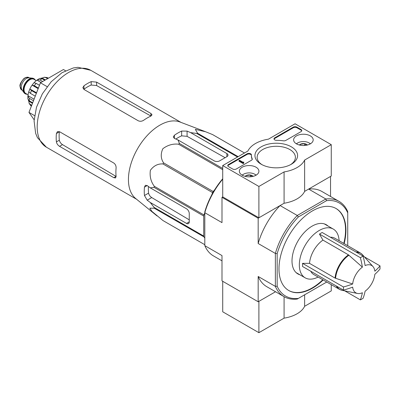 <?xml version="1.0" encoding="UTF-8"?>
<svg xmlns="http://www.w3.org/2000/svg" width="400" height="400" viewBox="0 0 400 400"><rect width="100%" height="100%" fill="white"/><g stroke="black" fill="none" stroke-linecap="round" stroke-linejoin="round"><path stroke-width="0.6" d="M352.665 283.995A15.8 9.12 -60 0 1 362.395 267.14L348.485 254.855L322.945 240.11L319.455 234.055L360.37 257.675A72.275 41.725 0 0 0 363.085 256.11A76.73 44.3 60 0 1 365.11 265.575A15.8 9.12 -60 0 1 373.005 266.59A15.8 9.12 -60 0 1 374.84 271.195A76.73 44.3 0 0 0 380 265.875A72.275 41.725 60 0 1 380 269.01A76.73 44.3 180 0 1 374.84 274.325A15.8 9.12 -60 0 1 365.11 291.18A76.73 44.3 60 0 1 363.085 298.31A72.275 41.725 180 0 1 361.745 299.1A72.275 41.725 180 0 1 360.37 299.875A76.73 44.3 -120 0 0 362.395 292.75A15.8 9.12 -60 0 1 357.495 293.46A15.8 9.12 -60 0 1 352.665 287.13A76.73 44.3 180 0 1 343.455 290.11A72.275 41.725 -120 0 0 343.455 286.975A76.73 44.3 0 0 0 352.665 283.995L335.07 278.09L309.525 263.345A20.98 12.115 -60 0 1 322.945 240.11M319.455 234.055L322.17 232.49L363.085 256.11M362.395 267.14A76.73 44.3 -120 0 0 360.37 257.675M364.395 256.87L380 265.875M344.765 290.865L360.37 299.875M343.455 290.11L302.54 266.485L302.54 263.355L343.455 286.975M302.54 263.355L309.525 263.345M336.325 285.99A20.98 12.115 -60 0 0 339.35 289.3L313.81 274.555A20.98 12.115 -60 0 1 310.78 271.245M156.995 215.89L135.665 198.51A44.39 25.63 -60 0 1 128.615 183.325A44.39 25.63 -60 0 1 144.975 138.065A44.39 25.63 -60 0 1 179.86 121.96L205.575 131.74L195.335 129.36L197.585 133.24A49.635 28.655 -60 0 0 196.74 133.465L190.595 132.605L187.08 131.115L181.65 131.07A47.77 27.58 120 0 0 174.415 135.245L173.29 136.995L174.415 138.43L177.93 139.915L179.42 143.465A49.635 28.655 -60 0 0 178.575 144.215C172.935 143.555 167.685 145.065 162.825 148.745C160.51 153.905 160.76 158.615 163.575 162.875A49.635 28.655 -60 0 0 162.955 163.945C157.915 163.635 153.72 165.755 150.365 170.305C149.56 176.33 150.87 181.655 154.295 186.27A49.635 28.655 -60 0 0 154.07 187.375L150.25 187.86L147.205 185.56L145.4 185.3L144.45 187.15A47.77 27.58 120 0 0 144.45 195.505L147.205 200.18L150.25 202.48L154.07 207.375A49.635 28.655 -60 0 0 154.295 208.22L149.81 208.195L151.935 211.42L162.955 220.54A49.635 28.655 -60 0 0 163.265 220.725L204.81 244.71L162.955 220.54M244.485 152.995L212.585 134.58L205.575 131.74M212.585 134.58A49.635 28.655 -60 0 1 212.895 134.755L244.49 152.995M150.25 202.48L186.535 223.43A3.84 2.215 -120 0 0 188.455 223.62A3.84 2.215 -120 0 0 189.25 221.865L189.25 213.51A3.84 2.215 -120 0 0 186.535 208.81L150.25 187.86M189.25 219.835L151.725 197.57C150.03 196.45 148.985 194.965 148.585 193.115A41.955 24.225 120 0 1 148.445 186.495M211.645 195.095L212.61 192.615A49.635 28.655 -60 0 1 213.225 191.545L214.895 189.47M204.81 238.11L203.95 236.885A49.635 28.655 -60 0 1 203.72 236.045L203.72 216.04A49.635 28.655 -60 0 1 203.95 214.935L204.81 212.72M237.53 157.015L196.74 133.465M238.145 156.655L197.585 133.24M222.72 168.465L179.42 143.465M222.72 169.7L178.575 144.215M203.95 236.885L154.295 208.22M203.72 236.045L154.07 207.375M203.72 216.04L154.07 187.375M203.95 214.935L154.295 186.27M212.61 192.615L162.955 163.945M213.225 191.545L163.575 162.875M177.93 139.915L214.215 160.865A3.84 2.215 0 0 0 219.64 160.865L226.88 156.685A3.84 2.215 0 0 0 228.005 155.12A3.84 2.215 0 0 0 226.88 153.555L190.595 132.605M175.845 139.035A41.955 24.225 120 0 1 181.65 135.845L187.08 136.34L225.12 157.7M344.155 243.62A47.33 27.325 120 0 0 336.115 208.55A47.33 27.325 120 0 0 299.64 221.235A47.33 27.325 120 0 0 278.98 268.865A47.33 27.325 120 0 0 288.785 290.535A47.33 27.325 120 0 0 312.45 288.19A47.33 27.325 120 0 0 323.175 279.96M326.69 281.99A53.73 31.02 -60 0 1 326.55 282.135L298.35 298.42A53.73 31.02 -60 0 1 277.17 286.19L277.17 253.63A53.73 31.02 -60 0 1 298.35 216.95L326.55 200.665A53.73 31.02 -60 0 1 347.73 212.895L347.73 211.65A55.005 31.76 -60 0 0 339.05 201.385L321.86 191.46A55.005 31.76 120 0 0 308.63 189.075L325.82 199A55.005 31.76 -60 0 1 339.05 201.385M347.73 212.895L347.73 245.455A53.73 31.02 -60 0 1 347.67 245.65M298.35 298.42L297.27 299.04A55.005 31.76 -60 0 1 284.04 296.66A55.005 31.76 -60 0 1 275.365 286.39L275.365 253.43A55.005 31.76 -60 0 1 297.27 215.48L280.085 205.56L258.175 218.205L221.995 197.32L221.995 222.615L204.81 212.695L204.81 211.85A53.73 31.02 120 0 1 222.72 178.775M298.35 216.95L297.27 215.48L325.82 199L326.55 200.665M330.54 196.47L330.54 176.43L308.63 189.075M331.265 144.675L304.635 160.05A29.42 16.985 180 0 1 284.085 171.915L258.9 186.455L222.72 165.565L247.905 151.025A29.42 16.985 180 0 1 268.45 139.16L295.08 123.785L331.265 144.675L331.265 176.01L304.635 191.385A29.42 16.985 180 0 1 284.085 203.25L258.9 217.79L222.72 196.9L221.995 197.32M277.17 286.19L275.365 286.39L258.175 276.47L258.175 301.765L221.995 280.88L221.995 255.58L204.81 245.655L204.81 212.695A55.005 31.76 120 0 1 222.72 179.185M277.17 253.63L275.365 253.43L258.175 243.505L258.175 218.205M258.175 301.765L275.535 291.745L258.9 301.35L258.9 332.685L284.085 318.145A29.42 16.985 0 0 0 304.635 306.28L331.265 290.905L331.265 284.63M204.81 245.655A55.005 31.76 120 0 0 213.485 255.925L221.995 260.835M258.175 276.47A55.005 31.76 120 0 0 266.855 286.735L284.04 296.66M280.085 205.56A55.005 31.76 120 0 0 258.175 243.505M288.605 290.43A47.33 27.325 120 0 0 312.09 287.98A47.33 27.325 120 0 0 322.815 279.75M343.79 243.415A47.33 27.325 120 0 0 335.935 208.45M328.06 226.06A28.4 16.395 120 0 0 326.285 224.74A28.4 16.395 120 0 0 304.405 232.35A28.4 16.395 120 0 0 292.005 260.925A28.4 16.395 120 0 0 297.89 273.93A28.4 16.395 120 0 0 299.92 274.805M65.52 70.73L63.425 69.525L40.45 82.79L28.96 112.405L34.13 119.76M28.96 112.405L34.565 115.64M40.45 82.79L47.105 86.635M138.23 120.77L83.96 89.435L82.835 87.695L83.96 85.8A44.39 25.63 120 0 1 91.195 81.62L96.62 82.125L150.895 113.46L152.02 114.85L150.895 116.09A44.39 25.63 -60 0 0 143.66 120.27C141.86 121.395 140.05 121.56 138.23 120.77M83.96 85.8L83.96 89.21A40.245 23.235 120 0 1 91.195 85.03L96.62 85.545L150.895 116.02L150.895 113.46M56.4 133.535L59.35 131.83A40.245 23.235 120 0 0 59.35 140.19C59.76 142.03 60.81 143.51 62.51 144.63L116.04 176.395L113.82 177.675L115.585 177.955L116.1 176.36A44.39 25.63 -60 0 1 116.1 168.005C116.175 165.885 115.415 164.235 113.82 163.05L59.55 131.72L57.475 131.615L56.4 133.535A44.39 25.63 120 0 0 56.4 141.89C56.785 143.745 57.835 145.23 59.55 146.34L62.51 144.63M113.82 177.675L59.55 146.34M325.71 224.7A28.4 16.395 120 0 0 325.065 224.145M296.76 273.165A28.4 16.395 120 0 0 297.565 273.445M330.41 237.245A20.98 12.115 -60 0 1 334.79 238.215L360.33 252.96L362.545 254.78A20.89 12.06 -60 0 0 356.545 252.335M318.125 277.045A28.145 16.25 -60 0 1 305.165 277.83A28.145 16.25 -60 0 1 305.16 245.335A28.145 16.25 -60 0 1 333.305 229.085A28.145 16.25 -60 0 1 339.105 240.705M222.72 281.295L222.72 311.795L258.9 332.685M284.085 296.685L284.085 318.145M304.635 294.79L304.635 306.28M310.32 135.88A9.78 5.645 180 0 1 313.185 139.94A9.78 5.645 180 0 1 303.405 145.515A9.78 5.645 180 0 1 293.625 139.94A9.78 5.645 180 0 1 299.605 134.67A9.78 5.645 180 0 1 310.32 135.88M256.045 167.215A9.78 5.645 180 0 1 258.91 171.275A9.78 5.645 180 0 1 249.13 176.85A9.78 5.645 180 0 1 239.355 171.275A9.78 5.645 180 0 1 245.335 166.005A9.78 5.645 180 0 1 256.045 167.215M291.34 146.835A21.315 12.305 180 0 1 291.34 164.24A21.315 12.305 180 0 1 261.195 164.24A21.315 12.305 180 0 1 261.195 146.835A21.315 12.305 180 0 1 291.34 146.835M236.285 169.01A2.56 1.475 180 0 1 232.67 169.01L228.505 166.61A2.56 1.475 180 0 1 227.76 165.565A2.56 1.475 180 0 1 228.505 164.52L247.04 153.82A2.56 1.475 180 0 1 249.83 153.5A2.56 1.475 180 0 1 251.41 154.865A2.56 1.475 180 0 1 251.41 154.885A25.585 14.77 180 0 0 251.405 155.12A25.585 14.77 180 0 0 252.21 158.795A2.56 1.475 180 0 1 252.29 159.16A2.56 1.475 180 0 1 251.54 160.205L236.285 169.01M285.8 140.425A2.56 1.475 180 0 1 283.35 140.815A25.585 14.77 180 0 0 276.585 140.35A2.56 1.475 180 0 1 273.99 138.875A2.56 1.475 180 0 1 274.74 137.83L293.275 127.13A2.56 1.475 180 0 1 296.89 127.13L301.05 129.53A2.56 1.475 180 0 1 301.8 130.575A2.56 1.475 180 0 1 301.05 131.62L285.8 140.425M222.72 196.9L222.72 165.565M258.9 217.79L258.9 186.455M304.635 191.385L304.635 160.05M284.085 203.25L284.085 171.915M262.01 164.685A19.125 11.04 180 0 1 257.145 157.325A19.125 11.04 180 0 1 268.95 147.125A19.125 11.04 180 0 1 289.79 149.52A19.125 11.04 180 0 1 295.39 157.325A19.125 11.04 180 0 1 290.525 164.685M227.815 165.88A2.56 1.475 180 0 1 228.505 165.145L247.04 154.445A2.56 1.475 180 0 1 249.77 154.11A2.56 1.475 180 0 1 251.405 155.415M252.23 159.475A2.56 1.475 180 0 0 252.21 159.42A25.585 14.77 180 0 1 251.405 155.745L251.405 155.12M243.705 162.64L243.705 163.265L243.16 163.58L243.795 162.065L243 162.235L239.545 160.24L239 160.55L243.16 162.955M243.795 162.065L243.705 162.745M243.16 163.58L239 161.18L239 160.55M274.045 139.185A2.56 1.475 180 0 1 274.74 138.455L293.275 127.755A2.56 1.475 180 0 1 296.89 127.755L301.05 130.155A2.56 1.475 180 0 1 301.745 130.89M245.14 176.36A4.43 2.56 180 0 1 245.995 175.665L250.28 175L251.975 176.46M245.995 176.555L245.995 175.665A4.43 2.56 180 0 1 250.28 175A4.43 2.56 180 0 1 253.12 176.36M242.235 175.21A7.93 4.58 180 0 1 243.525 174.235A7.93 4.58 180 0 1 254.74 174.235L254.74 174.235A7.93 4.58 180 0 1 256.025 175.21M255.465 174.65L254.74 174.235L255.465 174.65A8.955 5.17 180 0 1 256.18 175.12M242.085 175.12A8.955 5.17 180 0 1 242.8 174.65L243.525 174.235M250.28 176.81L250.28 175M299.415 145.025A4.43 2.56 180 0 1 300.27 144.33L304.55 143.665L306.245 145.125M300.27 145.22L300.27 144.33A4.43 2.56 180 0 1 304.55 143.665A4.43 2.56 180 0 1 307.395 145.025M296.51 143.875A7.93 4.58 180 0 1 297.795 142.9A7.93 4.58 180 0 1 309.015 142.9L309.015 142.9A7.93 4.58 180 0 1 310.3 143.875M309.735 143.32L309.015 142.9L309.735 143.32A8.955 5.17 180 0 1 310.455 143.785M296.355 143.785A8.955 5.17 180 0 1 297.07 143.32L297.795 142.9M304.55 145.48L304.55 143.665M35.25 80.05A8.7 5.02 120 0 0 34.035 78.755L33.675 78.55A8.7 5.02 120 0 0 32.405 78.155L28.88 77.83A7.165 4.135 120 0 0 23.81 80.75A7.165 4.135 120 0 0 21.275 87.285A7.165 4.135 120 0 0 21.96 89.82L24 92.715A8.7 5.02 120 0 0 24.975 93.615L25.335 93.825A8.7 5.02 120 0 0 27.06 94.23M32.405 78.155A8.7 5.02 120 0 0 26.25 81.7A8.7 5.02 120 0 0 23.17 89.63A8.7 5.02 120 0 0 24 92.715M34.035 78.755A8.7 5.02 120 0 0 27.33 81.085A8.7 5.02 120 0 0 23.535 89.84A8.7 5.02 120 0 0 25.335 93.825M31.66 105.44L29.13 103.375L28.795 101.205L32.48 103.33M28.325 99.99A14.325 8.27 120 0 0 28.795 101.205M27.895 98.955L29.375 100.885A16.63 9.6 -60 0 1 29.375 98.375L27.89 96.15L27.99 95.685L34.08 99.205M28.755 91.88A14.325 8.27 120 0 0 27.99 95.685M35.26 96.17L30.4 93.365L28.765 91.81L29.86 88.985L36.565 92.805M36.345 93.37L31.485 90.565L29.88 88.945A14.325 8.27 120 0 1 32.085 85.13L34.005 82.73L36.17 83.37L39.48 85.285M38.175 88.645L32.085 85.13L34.29 85.71A16.63 9.6 -60 0 1 36.17 83.37M42.66 81.515L39.995 79.975L37.325 79.805L36.975 80.12A14.325 8.27 120 0 0 34.06 82.69M44.83 80.26L42.17 78.725L39.76 78.405L37.325 79.805M47.635 78.64L45.995 77.695L44.205 77.265L42.155 78.06A14.325 8.27 120 0 0 40.87 78.265M48.43 78.185L46.99 77.515M33.48 100.75L29.375 98.375M32.685 102.795L29.375 100.885M38.395 88.08L34.29 85.71M36.975 80.12L41.025 82.46M42.155 78.06L45.4 79.935M335.6 278.325A20.89 12.06 -60 0 1 348.955 255.195M357.495 293.46L342.03 290.31A20.89 12.06 -60 0 1 336.915 286.335M335.07 278.09A20.98 12.115 -60 0 1 348.485 254.855M186.535 223.43L189.25 221.865M147.205 200.18L151.725 197.57M226.88 156.685L226.88 153.555M187.08 136.34L187.08 131.115M46.385 147.19A44.39 25.63 -60 0 1 46.385 95.93A44.39 25.63 -60 0 1 90.775 70.305L78.03 67.315L73.345 67.94L62 72.695L51.19 81.755L42.345 93.855L36.48 107.28L34.075 120.87L35.645 133.345L37.44 137.67L46.385 147.19L136.595 199.27M144.45 195.505L148.585 193.115M144.45 187.15L147.205 185.56M181.65 135.845L181.65 131.07M174.415 138.43L174.415 135.245M96.62 85.545L96.62 82.125M91.195 85.03L91.195 81.62M56.4 141.89L59.35 140.19M355.955 251.995A20.98 12.115 -60 0 1 360.33 252.96M228.505 165.145L228.505 164.52M247.04 154.445L247.04 153.82M252.21 159.42L252.21 158.795M243.525 162.535L243.525 162.225M301.05 130.155L301.05 129.53M296.89 127.755L296.89 127.13M293.275 127.755L293.275 127.13M274.74 138.455L274.74 137.83M20.185 86.655A7.165 4.135 120 0 0 21.67 89.935L20 86.395C19.58 84.665 20.89 82.05 23.915 78.555L25.555 77.535L28.835 77.525A7.165 4.135 120 0 0 23.315 79.445A7.165 4.135 120 0 0 20.185 86.655M34.81 79.795A8.445 4.875 120 0 0 28.095 80.56A8.445 4.875 120 0 0 23.715 89.735A8.445 4.875 120 0 0 26.625 93.975M36.275 80.64L33.96 79.305A8.185 4.725 120 0 0 27.65 81.495A8.185 4.725 120 0 0 24.075 89.735A8.185 4.725 120 0 0 25.775 93.485L28.09 94.82M31.385 106.15A16.63 9.6 -60 0 1 30.4 104.715M30.4 93.365A16.63 9.6 -60 0 1 31.485 90.565M39.995 79.975A16.63 9.6 -60 0 1 42.17 78.725M45.995 77.695A16.63 9.6 -60 0 1 47.875 77.865M373.005 266.59L362.545 254.78M339.35 289.3L342.03 290.31M180.985 122.385L90.775 70.305M333.305 229.085L324.26 223.865M305.165 277.83L296.115 272.61M21.67 89.935L22.29 90.295M28.835 77.525L29.455 77.885M30.735 105.67L29.12 103.38M27.885 98.955L27.885 96.145M44.205 77.255L46.995 77.51"/></g></svg>
